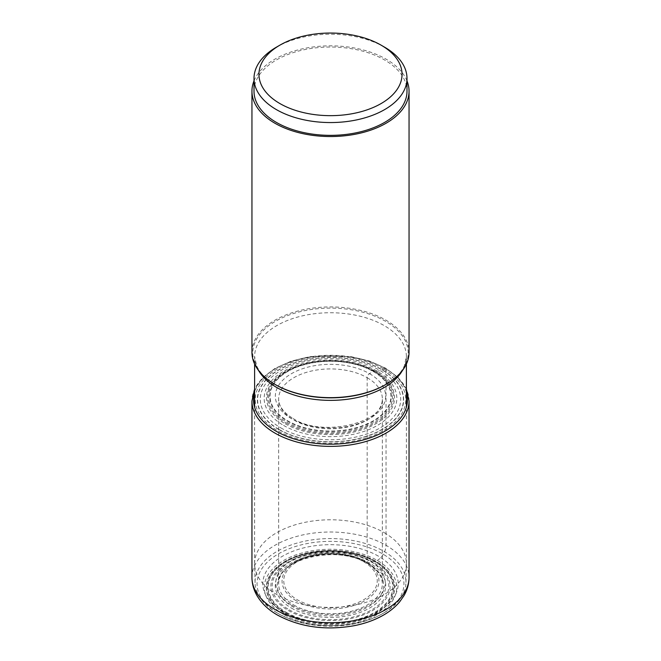 <?xml version="1.0" encoding="UTF-8"?>
<svg xmlns="http://www.w3.org/2000/svg" width="661" height="661" viewBox="0 0 661 661"><rect width="100%" height="100%" fill="white"/><g stroke="black" fill="none" stroke-linecap="round" stroke-linejoin="round"><path stroke-width="0.5" stroke-dasharray="3.31 2.48" d="M285.957 422.933A63.002 36.372 0 0 0 375.043 422.933A63.002 36.372 0 0 0 375.043 371.499A14.286 8.246 -60 0 1 374.275 371.54A25.011 14.443 -60 0 1 373.482 371.507L373.25 371.49A60.448 34.901 0 0 0 287.75 371.49A60.448 34.901 0 0 0 287.75 420.85A60.448 34.901 0 0 0 373.25 420.85A60.448 34.901 0 0 0 373.25 371.49L369.499 373.655A3.297 1.909 120 0 0 367.161 377.695L367.161 562.701A1.653 0.95 120 0 0 368.094 563.478L371.738 562.214A24.234 13.997 -60 0 1 372.639 561.867L374.572 561.503A21.326 12.311 -60 0 1 375.01 561.503A6.519 3.759 -60 0 1 375.051 561.503L375.721 561.354A2.049 1.182 120 0 0 375.878 561.272L377.299 560.454A12.369 7.139 120 0 0 386.049 545.3L386.049 368.954A1.57 0.901 120 0 0 384.942 368.317L382.223 369.796A9.808 5.66 -60 0 1 382.041 369.879A25.845 14.922 -60 0 1 380.141 370.573L377.398 371.267A25.721 14.848 -60 0 1 375.787 371.49A14.848 8.568 -60 0 1 375.043 371.499A63.002 36.372 180 0 0 285.957 371.499A63.002 36.372 180 0 0 285.957 422.933M251.948 352.296A78.552 45.353 180 0 1 300.441 310.389A78.552 45.353 180 0 1 386.049 320.221A78.552 45.353 180 0 1 409.052 352.296M406.994 80.865A78.552 45.353 0 0 0 386.049 59.118A78.552 45.353 0 0 0 308.951 47.575A78.552 45.353 0 0 0 254.006 80.865M254.006 91.193A76.494 44.163 180 0 1 276.414 59.961A76.494 44.163 180 0 1 359.774 50.393A76.494 44.163 180 0 1 406.994 91.193M384.586 47.171A76.494 44.163 0 0 0 276.414 47.171M384.165 532.626A75.891 43.816 180 0 1 406.391 563.602A75.891 43.816 180 0 1 406.383 564.205A75.891 43.816 180 0 1 359.063 604.195A75.891 43.816 180 0 1 276.835 594.586A75.891 43.816 180 0 1 254.617 564.205A75.891 43.816 180 0 1 254.609 563.602A75.891 43.816 180 0 1 301.457 523.124A75.891 43.816 180 0 1 384.165 532.626M382.43 613.747A73.437 42.403 180 0 1 278.57 613.747L278.57 613.747A73.437 42.403 180 0 1 278.57 553.786A73.437 42.403 180 0 1 382.43 553.786A73.437 42.403 180 0 1 382.43 613.747L383.851 612.929A75.453 43.56 0 0 1 277.149 612.929L278.57 613.747L277.149 612.929A75.453 43.56 180 0 1 255.055 582.721A75.453 43.56 180 0 1 301.152 541.995A75.453 43.56 180 0 1 383.851 551.324A75.453 43.56 0 0 1 405.945 582.721L406.383 564.205M378.365 556.132A67.695 39.082 0 0 0 282.635 556.132A67.695 39.082 0 0 0 282.635 611.4A67.695 39.082 0 0 0 378.365 611.4A67.695 39.082 0 0 0 378.365 556.132M383.851 612.929A75.453 43.56 0 0 0 405.945 582.721M291.79 605.203A54.747 31.604 0 0 0 369.21 605.203A54.747 31.604 0 0 0 369.21 560.503A54.747 31.604 180 0 0 291.79 560.503A54.747 31.604 180 0 0 291.79 605.203M369.499 373.655A55.152 31.844 180 0 1 369.499 418.686A55.152 31.844 180 0 1 291.501 418.686A55.152 31.844 180 0 1 291.501 373.655A55.152 31.844 180 0 1 369.499 373.655M367.161 377.695A51.847 29.935 180 0 1 382.347 398.864A51.847 29.935 180 0 1 350.347 426.519A51.847 29.935 180 0 1 293.839 420.032A51.847 29.935 180 0 1 278.653 398.864A51.847 29.935 180 0 1 310.653 371.209A51.847 29.935 180 0 1 367.161 377.695M293.839 605.03A51.847 29.935 0 0 0 350.347 611.524A51.847 29.935 0 0 0 382.347 583.861A51.847 29.935 0 0 0 367.161 562.701A51.847 29.935 0 0 0 310.653 556.207A51.847 29.935 0 0 0 278.653 583.861A51.847 29.935 0 0 0 293.839 605.03M368.094 563.478A53.161 30.695 180 0 1 368.094 606.889A53.161 30.695 180 0 1 292.906 606.889A53.161 30.695 180 0 1 292.906 563.478A53.161 30.695 180 0 1 368.094 563.478M291.443 608.087A55.227 31.885 0 0 0 369.557 608.087A55.227 31.885 0 0 0 369.557 562.99A55.227 31.885 0 0 0 291.443 562.99A55.227 31.885 0 0 0 291.443 608.087M289.262 609.822A58.317 33.67 0 0 0 371.738 609.822A58.317 33.67 0 0 0 371.738 562.214A58.317 33.67 180 0 0 289.262 562.214A58.317 33.67 180 0 0 289.262 609.822M288.361 610.524A59.597 34.405 0 0 0 372.639 610.524A59.597 34.405 0 0 0 372.639 561.867A59.597 34.405 180 0 0 288.361 561.867A59.597 34.405 180 0 0 288.361 610.524M286.428 612.392A62.332 35.983 0 0 0 374.572 612.392A62.332 35.983 0 0 0 374.572 561.503A62.332 35.983 180 0 0 286.428 561.503A62.332 35.983 180 0 0 286.428 612.392M285.99 612.896A62.944 36.338 0 0 0 375.01 612.896A62.944 36.338 0 0 0 375.01 561.503A62.944 36.338 180 0 0 285.99 561.503A62.944 36.338 180 0 0 285.99 612.896M285.949 612.945A63.01 36.38 0 0 0 375.051 612.945A63.01 36.38 0 0 0 375.051 561.503A63.01 36.38 180 0 0 285.949 561.503A63.01 36.38 180 0 0 285.949 612.945M285.279 613.565A63.952 36.917 0 0 0 375.721 613.565A63.952 36.917 0 0 0 375.721 561.354A63.952 36.917 180 0 0 285.279 561.354A63.952 36.917 180 0 0 285.279 613.565M285.122 613.672A64.175 37.049 0 0 0 375.878 613.672A64.175 37.049 0 0 0 375.878 561.272A64.175 37.049 0 0 0 285.122 561.272A64.175 37.049 0 0 0 285.122 613.672M283.701 614.49A66.183 38.214 180 0 1 283.701 560.454A66.183 38.214 180 0 1 377.299 560.454A66.183 38.214 180 0 1 377.299 614.49A66.183 38.214 180 0 1 283.701 614.49M251.948 577.367A78.552 45.353 180 0 1 300.441 535.468A78.552 45.353 180 0 1 386.049 545.3A78.552 45.353 180 0 1 386.09 545.325A78.552 45.353 180 0 1 409.052 577.367M409.052 401.02A78.552 45.353 0 0 0 386.049 368.954A78.552 45.353 0 0 0 300.441 359.121A78.552 45.353 0 0 0 251.948 401.02M406.391 392.27A76.99 44.444 0 0 0 384.942 368.317A76.99 44.444 0 0 0 307.142 357.394A76.99 44.444 0 0 0 254.609 392.27M383.727 369.012A75.28 43.461 180 0 1 383.727 430.476A75.28 43.461 180 0 1 277.273 430.476A75.28 43.461 180 0 1 277.273 369.012A75.28 43.461 180 0 1 383.727 369.012M278.777 429.526A73.148 42.23 180 0 1 278.777 369.796A73.148 42.23 180 0 1 382.223 369.796A73.148 42.23 0 0 1 382.223 429.526A73.148 42.23 0 0 1 278.777 429.526M278.959 429.394A72.892 42.081 0 0 0 382.041 429.394A72.892 42.081 0 0 0 382.041 369.879A72.892 42.081 180 0 0 278.959 369.879A72.892 42.081 180 0 0 278.959 429.394M280.859 427.89A70.198 40.528 0 0 0 380.141 427.89A70.198 40.528 0 0 0 380.141 370.573A70.198 40.528 180 0 0 280.859 370.573A70.198 40.528 180 0 0 280.859 427.89M283.602 425.428A66.323 38.297 0 0 0 377.398 425.428A66.323 38.297 0 0 0 377.398 371.267A66.323 38.297 180 0 0 283.602 371.267A66.323 38.297 180 0 0 283.602 425.428M285.213 423.775A64.043 36.975 0 0 0 375.787 423.775A64.043 36.975 0 0 0 375.787 371.49A64.043 36.975 180 0 0 285.213 371.49A64.043 36.975 180 0 0 285.213 423.775M286.725 422.09A61.911 35.744 0 0 0 374.275 422.09A61.911 35.744 0 0 0 374.275 371.54A61.911 35.744 180 0 0 286.725 371.54A61.911 35.744 180 0 0 286.725 422.09M373.482 371.507A60.779 35.091 180 0 1 373.482 421.14A60.779 35.091 180 0 1 287.518 421.14A60.779 35.091 180 0 1 287.518 371.507A60.779 35.091 180 0 1 373.482 371.507M254.609 363.996L254.609 356.56L256.633 365.781C259.641 372.697 265.953 379.001 275.554 384.71A77.701 44.865 180 0 1 275.538 321.279A77.701 44.865 180 0 1 385.404 321.238A77.701 44.865 180 0 1 385.446 321.263A77.701 44.865 180 0 1 385.446 384.71C395.047 379.001 401.359 372.697 404.367 365.781L406.391 356.56A75.891 43.816 0 0 0 384.165 325.576A75.891 43.816 0 0 0 384.124 325.551A75.891 43.816 0 0 0 301.433 316.082A75.891 43.816 0 0 0 254.609 356.56A75.891 43.816 0 0 0 258.55 370.49M402.45 370.49A75.891 43.816 0 0 0 406.391 356.56L406.391 363.996M296.244 600.758A48.443 27.969 180 0 1 296.219 561.214A48.443 27.969 180 0 1 364.715 561.181A48.443 27.969 180 0 1 364.756 561.206A48.443 27.969 180 0 1 364.781 600.75A48.443 27.969 180 0 1 296.285 600.783A48.443 27.969 180 0 1 296.244 600.758M363.558 561.652A46.757 26.994 180 0 1 363.558 599.824A46.757 26.994 180 0 1 297.442 599.824A46.757 26.994 180 0 1 297.442 561.652A46.757 26.994 180 0 1 363.558 561.652M293.154 418.52C323.064 438.284 385.991 421.867 382.347 398.864L382.347 583.861C382.265 576.177 377.315 569.369 367.508 563.453C337.68 544.003 275.596 559.578 278.653 583.861L278.653 398.864C278.628 406.036 283.462 412.588 293.154 418.52M406.391 389.089L398.401 377.811L385.718 368.235L369.441 361.03L350.537 356.519L310.026 356.593L291.162 361.162L274.951 368.425L262.483 377.927L254.609 389.089M406.391 563.602L406.391 407.217M254.609 563.602L254.609 407.217M255.055 582.721L254.617 564.205"/><path stroke-width="0.99" d="M409.052 91.193L409.052 352.296A78.552 45.353 180 0 1 386.049 384.363A78.552 45.353 180 0 1 274.951 384.363L275.554 384.71L274.951 384.363A78.552 45.353 180 0 1 251.948 352.296L251.948 91.193A78.552 45.353 0 0 0 274.951 123.26A78.552 45.353 0 0 0 360.559 133.092A78.552 45.353 0 0 0 409.052 91.193A78.552 45.353 0 0 0 406.994 80.865M254.006 80.865A78.552 45.353 0 0 0 251.948 91.193M406.994 78.395L406.994 91.193A76.494 44.163 180 0 1 384.586 122.417A76.494 44.163 180 0 1 301.226 131.993A76.494 44.163 180 0 1 254.006 91.193L254.006 78.395A76.494 44.163 0 0 0 301.226 119.195A76.494 44.163 0 0 0 384.586 109.627A76.494 44.163 0 0 0 406.994 78.395A76.494 44.163 0 0 0 384.586 47.171L381.091 45.146A71.545 41.304 0 0 0 279.909 45.146L279.909 45.146A71.545 41.304 0 0 0 279.909 103.562A71.545 41.304 0 0 0 381.091 103.562A71.545 41.304 0 0 0 381.091 45.146M276.414 47.171L279.909 45.146L276.414 47.171A76.494 44.163 0 0 0 254.006 78.395M409.052 577.367A78.552 45.353 180 0 1 360.559 619.266A78.552 45.353 180 0 1 274.951 609.442A78.552 45.353 180 0 1 274.91 609.417A78.552 45.353 180 0 1 251.948 577.367C251.998 583.853 253.7 589.967 257.038 595.71C261.715 603.518 268.54 609.979 277.513 615.102C299.904 627.074 325.237 630.644 353.511 625.818C364.451 623.736 374.242 620.282 382.868 615.457C389.602 611.673 395.212 607.12 399.682 601.807L403.912 595.784C407.292 590.025 409.002 583.886 409.052 577.367L409.052 401.02L406.391 389.089M254.609 389.089L251.948 401.02A78.552 45.353 0 0 0 274.951 433.095A78.552 45.353 0 0 0 360.559 442.928A78.552 45.353 0 0 0 409.052 401.02M254.609 392.27A76.99 44.444 0 0 0 276.058 431.17A76.99 44.444 0 0 0 365.855 439.226A76.99 44.444 0 0 0 406.391 392.27M258.55 370.49A75.891 43.816 0 0 0 276.835 387.544A75.891 43.816 0 0 0 276.876 387.561A75.891 43.816 0 0 0 402.45 370.49M386.049 384.363L385.446 384.71A77.701 44.865 180 0 1 275.596 384.735A77.701 44.865 180 0 1 275.554 384.71M251.948 401.02L251.948 577.367M406.391 407.217L406.391 363.996M254.609 407.217L254.609 363.996"/></g></svg>
